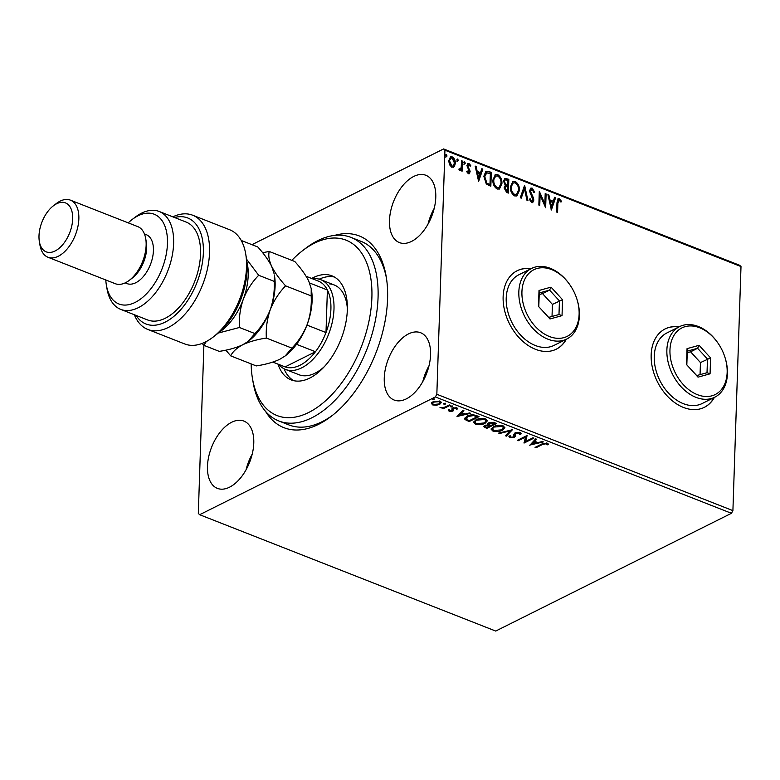 <?xml version="1.0" encoding="UTF-8"?>
<svg xmlns="http://www.w3.org/2000/svg" width="780" height="780" viewBox="0 0 780 780"><rect width="100%" height="100%" fill="white"/><g stroke="black" fill="none" stroke-linecap="round" stroke-linejoin="round"><path stroke-width="1.17" d="M334.639 235.394A102.999 58.246 111.5 0 1 386.217 276.656A102.999 58.246 111.5 0 1 387.572 298.877A102.999 58.246 111.5 0 1 331.373 416.218A102.999 58.246 111.5 0 1 265.502 411.313M251.15 363.909A94.234 53.293 -68.5 0 0 252.437 378.339A94.234 53.293 -68.5 0 0 285.899 417.593A94.234 53.293 -68.5 0 0 366.22 332.319A94.234 53.293 -68.5 0 0 337.165 238.124A94.234 53.293 -68.5 0 0 302.611 250.653L305.555 248.381A98.621 55.77 111.5 0 1 341.718 235.277A98.621 55.77 111.5 0 1 350.961 237.393A98.621 55.77 111.5 0 1 369.661 341.757A98.621 55.77 111.5 0 1 288.073 423.091A98.621 55.77 111.5 0 1 278.821 420.966L288.922 424.934A98.621 55.77 -68.5 0 0 332.865 415.048M679.107 326.849A43.826 30.615 63.5 0 0 665.213 328.887A43.826 30.615 63.5 0 0 651.163 354.88A43.826 30.615 63.5 0 0 668.831 397.634A43.826 30.615 63.5 0 0 704.389 407.306A43.826 30.615 63.5 0 0 714.373 397.42M704.252 407.375A43.826 30.615 63.5 0 0 714.09 397.566M531.073 268.671A43.826 30.615 63.5 0 0 517.179 270.719A43.826 30.615 63.5 0 0 503.129 296.702A43.826 30.615 63.5 0 0 520.796 339.456A43.826 30.615 63.5 0 0 556.364 349.138A43.826 30.615 63.5 0 0 566.338 339.251M556.218 349.206A43.826 30.615 63.5 0 0 566.056 339.388M384.257 377.959A36.163 20.446 -68.5 0 0 394.183 400.052A36.163 20.446 -68.5 0 0 417.661 389.23A36.163 20.446 -68.5 0 0 430.56 354.832A36.163 20.446 -68.5 0 0 420.635 332.738A36.163 20.446 -68.5 0 0 397.147 343.57A36.163 20.446 -68.5 0 0 384.257 377.959M389.483 220.496A36.163 20.446 -68.5 0 0 399.409 242.59A36.163 20.446 -68.5 0 0 422.887 231.757A36.163 20.446 -68.5 0 0 435.776 197.369A36.163 20.446 -68.5 0 0 425.851 175.276A36.163 20.446 -68.5 0 0 402.373 186.108A36.163 20.446 -68.5 0 0 389.483 220.496M207.47 466.284A36.163 20.446 -68.5 0 0 217.396 488.377A36.163 20.446 -68.5 0 0 240.874 477.545A36.163 20.446 -68.5 0 0 253.773 443.157A36.163 20.446 -68.5 0 0 243.847 421.063A36.163 20.446 -68.5 0 0 220.36 431.896A36.163 20.446 -68.5 0 0 207.47 466.284M436.283 405.269L432.656 404.908L431.398 403.357L433.066 401.739L440.086 401.193L441.392 402.529L439.715 404.342L436.283 405.269L436.303 404.693M450.226 405.288L443.05 408.876L442.143 408.525L443.196 407.989L439.998 407.569L444.308 407.316L449.319 404.937L450.226 405.288M449.202 411.411L448.471 410.212L451.864 410.806L451.99 408.72L452.81 408.047L456.787 407.755L457.685 408.973L453.745 408.379L453.619 410.475L452.81 411.148L449.202 411.411L448.5 409.422M449.621 410.114L450.021 410.943M452.302 410.397L451.99 408.72M456.495 409.11L456.037 407.56M453.775 407.599L453.638 409.87M476.327 415.545L479.056 416.627L469.238 421.531L465.007 419.552L464.568 418.587L467.025 416.169C469.726 414.697 472.826 414.492 476.327 415.545M487.666 423.657L487.997 424.866L488.651 422.877L494.218 422.584L496.577 423.501L486.749 428.415L483.688 426.631L484.809 425.48L487.997 424.866L487.529 424.066M512.421 429.731L506.376 436.127L505.391 435.737L509.974 430.892L499.658 433.485L498.673 433.095L512.421 429.731M532.954 437.804L533.861 438.155L524.043 443.069L525.476 437.092L518.154 440.749L517.247 440.398L527.066 435.494L525.652 441.451L532.954 437.804M542.5 444.493L535.967 447.749L535.06 447.398L541.691 444.083L547.287 443.206L548.379 444.649L547.16 444.844L546.292 443.713L542.5 444.493L542.529 443.703L535.996 446.969L535.967 447.749M731.435 513.298L495.719 631.059L199.651 514.712L435.367 396.952L436.839 394.28L732.908 510.627L731.435 513.298L435.367 396.952M529.776 445.322L535.675 438.867L536.659 439.257L534.719 441.305L538.024 442.601L542.383 441.509L543.367 441.899L529.786 445.097M513.932 436.176L514.995 432.89L520.143 432.539L521.128 433.602L520.64 434.655L519.412 434.616L519.207 433.075L515.892 433.261L515.229 433.856L515.18 436.43L514.157 437.356L509.759 437.677L509.145 435.952L510.461 435.932L510.773 437.18L513.211 437.024L513.932 436.176L513.727 434.587M519.412 434.616L519.226 432.296M515.921 432.471L515.249 433.066L515.18 436.43L515.209 435.64L514.157 437.356M508.901 436.741L509.145 435.952M510.461 435.932L510.773 437.18M502.574 430.209C499.843 431.632 496.616 431.915 492.892 431.048L491.107 429.166L493.467 426.67C496.216 425.246 499.444 424.983 503.149 425.86L504.894 427.713L502.574 430.209L502.603 429.419L501.823 429.77M485.062 423.325C482.323 424.749 479.105 425.032 475.381 424.174L473.596 422.292L475.956 419.786C478.706 418.363 481.933 418.099 485.638 418.987L487.383 420.829L485.062 423.325L485.092 422.536L484.312 422.887M457.012 416.725L462.91 410.27L463.895 410.66L461.955 412.708L465.26 414.014L469.619 412.912L470.603 413.302L457.022 416.5M452.4 406.76L450.83 406.877L450.889 406.175L452.468 406.058L452.4 406.76M450.85 406.195L450.83 406.877L450.889 406.175M445.477 403.319L445.458 404.04L443.888 404.147L443.947 403.445L445.517 403.328L445.458 404.04L445.517 403.328M443.908 403.465L443.888 404.147L443.947 403.445M434.158 398.863L434.138 399.584L432.559 399.701L432.627 398.99L434.197 398.882L434.138 399.584L434.197 398.882M432.588 399.019L432.559 399.701L432.627 398.99M251.969 244.676L443.596 148.941L739.664 265.288L741 266.555L732.908 510.627M454.36 166.589L451.854 167.291L449.475 164.678L448.715 160.748L450.508 156.868L452.205 156.877C454.428 158.35 455.471 160.514 455.354 163.361L454.36 166.589L453.248 167.398M458.874 169.114L459.839 169.172L461.194 167.515L461.565 160.729L462.462 161.089L462.13 171.151L461.224 170.8L461.273 169.319L459.644 170.352L458.971 169.738L459.44 168.841L460.034 169.221M460.424 170.323L459.644 170.352M468.975 164.716L467.815 165.896L470.213 171.834L468.4 173.794L466.703 171.678L467.259 171.025L468.829 172.526L468.263 172.809L469.306 171.522L466.908 165.594L467.902 163.449L468.916 163.439L470.73 165.535L470.184 166.267L468.975 164.716L468.136 164.931M469.316 173.794L468.4 173.794M488.563 171.337L491.302 172.419L490.844 186.196L489.06 185.494L486.272 183.895L483.834 176.28L485.959 171.142L491.302 172.419M508.813 179.303L508.355 193.079L506.688 192.426L504.094 187.941L505.294 185.445L503.549 181.194L504.865 178.357L508.813 179.303L508.248 179.576L507.809 192.865M524.667 185.523L527.982 200.791L526.997 200.401L524.482 188.828L521.264 198.149L520.279 197.759L524.462 185.63M545.2 193.596L546.097 193.947L545.649 207.733L540.101 195.136L539.76 205.413L538.853 205.062L539.312 191.285L544.859 203.843L545.2 193.596M559.25 200.197L557.875 203.249L557.573 212.413L556.667 212.062L556.978 202.761L558.119 198.764L559.289 198.773L561.463 201.24L560.966 202.118L559.25 200.197L558.383 200.411M741 266.555L444.931 150.208L436.839 394.28M551.382 209.986L547.911 194.668L548.896 195.049L549.958 199.943L553.274 201.24L554.629 197.301L555.614 197.691L551.382 209.986M532.165 189.55L530.439 191.236L533.423 197.905L533.812 200.177L532.73 202.547L531.599 202.566L529.405 199.349L530.146 198.773L531.658 201.162L532.906 199.885L529.532 190.856L530.868 188.117L532.145 188.107L534.69 192.163L533.929 192.572L532.165 189.55L530.975 189.755M529.581 199.056L531.102 201.445L532.009 201.24M519.46 190.398L516.965 195.887L514.742 195.946C511.651 193.869 510.208 190.856 510.393 186.907L512.908 181.447L515.151 181.428C518.193 183.505 519.626 186.488 519.46 190.398L516.692 196.004M501.94 183.514L499.453 189.004L497.231 189.062C494.14 186.986 492.697 183.973 492.882 180.024L495.398 174.564L497.64 174.544C500.682 176.621 502.115 179.614 501.94 183.514L499.171 189.121M478.618 181.389L475.147 166.072L476.131 166.452L477.194 171.346L480.499 172.643L481.865 168.704L482.849 169.094L478.618 181.389M463.944 161.996L464.744 163.469L465.299 163.186L464.51 164.034L463.798 162.591L464.587 161.743L465.299 163.186L464.51 164.034M463.798 162.591L464.022 162.016M457.002 159.266L457.802 160.739L458.357 160.456L457.567 161.304L456.846 159.861L457.645 159.013L458.357 160.456L457.567 161.304M456.846 159.861L457.08 159.286M445.682 154.82L446.472 156.283L447.037 156.01L446.238 156.858L445.526 155.415L446.316 154.557L447.037 156.01L446.238 156.858M445.526 155.415L445.76 154.84M199.651 514.712L198.315 513.445L203.892 345.335M444.931 150.208L443.596 148.941M386.51 278.519A98.621 55.77 -68.5 0 0 361.062 241.361L350.961 237.393M252.213 454.126A36.163 20.446 -68.5 0 0 246.031 469.862M434.226 208.338A36.163 20.446 -68.5 0 0 428.044 224.075M429 365.8A36.163 20.446 -68.5 0 0 422.819 381.537M530.8 268.817A43.826 30.615 63.5 0 0 517.042 270.787M678.834 326.986A43.826 30.615 63.5 0 0 665.077 328.955M558.685 200.47L557.31 203.531L557.027 212.199M557.846 198.939L559.289 198.773M558.724 199.056L560.898 201.523L561.463 201.24M548.028 195.214L548.896 195.049M548.34 195.332L549.403 200.226L549.958 199.943M549.403 200.226L553.274 201.24M554.473 197.74L555.614 197.691M555.048 197.974L551.119 209.401M550.3 201.503L549.744 201.786L550.856 206.915L552.835 202.507L550.3 201.503L551.421 206.632M545.181 194.093L546.097 193.947M545.542 194.23L545.123 206.875M539.214 205.198L539.536 195.419L540.101 195.136M539.273 192.387L544.294 204.126L544.859 203.843M530.595 188.292L532.145 188.107M531.58 188.389L534.134 192.436L534.69 192.163M531.599 189.832L530.439 191.236M529.874 191.519L530.127 192.982L530.692 192.709M530.127 192.982L532.857 198.178L533.423 197.905M532.857 198.178L533.257 200.46L533.812 200.177M533.257 200.46L532.438 202.654M531.102 201.445L531.745 201.445M524.218 186.332L527.3 200.518M520.855 197.993L524.482 188.828M512.635 181.613L515.151 181.428M514.585 181.711C517.627 183.787 519.071 186.771 518.895 190.681M512.996 183.056L510.744 187.541C510.588 190.681 511.738 193.099 514.186 194.795L516.262 194.571M511.3 187.258C511.153 190.398 512.304 192.816 514.751 194.512L516.555 194.444L518.554 190.047C518.7 186.927 517.559 184.528 515.132 182.851L513.269 182.9L510.744 187.541M514.186 194.795L514.751 194.512M504.611 178.522L506.464 178.376M505.898 178.649L508.248 179.576M505.031 179.966L503.9 181.828L505.235 184.85L507.127 185.757L507.692 185.474L507.858 180.355L505.294 179.77L504.455 181.545L505.801 184.567L507.692 185.474M505.508 186.751L504.436 188.555L506.932 191.588L507.497 191.305L507.643 186.888L505.772 186.547L505.001 188.272L507.497 191.305M505.996 191.217L506.561 190.934M504.436 188.555L505.001 188.272M505.235 184.85L505.801 184.567M503.9 181.828L504.455 181.545M495.124 174.73L497.64 174.544M497.075 174.827C500.117 176.904 501.559 179.887 501.384 183.797M495.485 176.182L493.233 180.658C493.077 183.797 494.227 186.215 496.675 187.912L498.752 187.688M493.789 180.385C493.642 183.514 494.793 185.932 497.24 187.629L499.044 187.561L501.043 183.163C501.189 180.043 500.048 177.655 497.62 175.978L495.758 176.017L493.233 180.658M496.675 187.912L497.24 187.629M490.737 172.692L490.298 185.981M485.677 171.317L488.007 171.62M486.379 172.77L484.175 176.923L486.232 183.066L489.421 184.704L489.986 184.421L490.347 173.472L486.096 172.828M486.232 183.066L489.986 184.421M484.175 176.923L484.741 176.641L486.798 182.783M486.944 172.487L484.741 176.641M475.264 166.618L476.131 166.452M475.576 166.735L476.639 171.629L477.194 171.346M476.639 171.629L480.499 172.643M481.709 169.143L482.849 169.094M482.284 169.377L478.354 180.804M477.535 172.916L476.98 173.189L478.091 178.318L480.07 173.911L477.535 172.916L478.657 178.035M466.703 171.298L467.825 172.819L468.751 171.805M467.639 163.624L468.916 163.439M468.351 163.722L470.165 165.818L470.73 165.535M468.409 164.999L467.815 165.896M467.249 166.179L467.435 167.222L468 166.949M467.435 167.222L468.361 168.646L468.926 168.363M468.361 168.646L469.414 170.45L469.979 170.167M469.414 170.45L469.657 172.117L470.213 171.834M469.657 172.117L469.024 173.891M464.744 163.469L463.944 164.317M461.546 161.226L462.462 161.089M461.906 161.362L461.584 170.937M460.122 170.42L461.273 169.319M457.802 160.739L457.002 161.587M450.235 157.043L452.205 156.877M451.639 157.15C453.863 158.632 454.915 160.797 454.798 163.644L455.354 163.361M454.798 163.644L453.794 166.871M450.674 158.311L449.056 161.382L451.337 166.335L452.77 166.14M449.621 161.099L451.903 166.062L453.063 166.043L454.447 163.001L452.166 158.106L450.947 158.135L449.056 161.382M451.337 166.335L451.903 166.062M446.472 156.283L445.682 157.141M548.194 443.898L547.19 444.064L547.16 444.844M547.19 444.064L546.77 443.235L546.741 444.025M546.77 443.235L546.312 442.933L546.292 443.713M536.133 439.052L534.719 441.305M537.8 442.514L536.64 442.816M532.077 443.956L530.478 444.366M536.63 442.962L536.659 442.172L534.125 441.178L532.067 444.113L536.63 442.962L534.105 441.958L532.067 444.113M534.125 441.178L534.105 441.958M532.993 437.814L524.062 442.279L524.043 443.069M518.154 440.749L518.144 439.949L525.505 436.303L525.476 437.092M527.105 435.503L525.652 441.451M521.05 433.241L520.64 434.655M520.669 433.865L519.773 433.836M519.441 433.826L519.226 432.286M515.911 432.539L515.892 433.261M515.249 433.066L515.18 434.44M514.176 436.576L513.503 436.849M510.617 437.112L509.779 436.888L509.759 437.677M509.779 436.888L508.999 436.283M513.776 434.197L513.786 435.25M511.602 429.848L506.376 436.127M510.003 430.248L509.974 430.892M499.688 432.841L499.658 433.485M494.003 430.589L492.921 430.267L492.892 431.048M492.921 430.267L491.176 428.766M504.855 427.333L502.603 429.419M494.403 426.26L492.482 429.01L493.867 430.531L501.667 429.858L503.539 427.849L502.027 425.529M494.267 426.309L492.482 429.01M502.203 425.597L502.174 426.377L494.374 427.031M503.539 427.849L502.174 426.377M495.709 423.16L486.779 427.625L486.749 428.415M486.779 427.625L483.844 426.221M489.587 422.448L489.255 423.881M489.577 422.506L489.226 424.671L491.01 425.48L494.656 423.657L494.686 422.867L493.155 422.282M485.462 425.207L485.062 426.494L485.726 425.822L485.911 427.186L486.856 427.557L489.996 425.977L485.726 425.822L485.755 425.11M489.996 425.977L490.025 425.188L488.007 424.603M489.567 425.012L489.538 425.802M488.836 423.257L489.226 424.671M493.652 422.458L493.623 423.248L489.557 423.238M494.656 423.657L493.623 423.248M476.492 423.706L475.41 423.384L475.381 424.174M475.41 423.384L473.655 421.892M487.344 420.449L485.092 422.536M476.882 419.377L474.962 422.126L476.356 423.647L484.156 422.974L486.028 420.976L484.517 418.645M476.755 419.425L474.962 422.126M484.692 418.714L484.663 419.503L476.863 420.147M486.028 420.976L484.663 419.503M478.189 416.286L469.267 420.742L469.238 421.531M469.267 420.742L465.036 418.762L465.007 419.552M465.036 418.762L464.656 418.187M473.528 414.853L473.499 415.565L467.932 416.52L467.961 415.75L466.44 418.49M467.932 416.52L466.411 419.279L469.336 420.673L477.145 416.773L477.175 415.984L473.528 414.775M466.011 417.651L466.411 419.279M477.145 416.773L473.499 415.565M463.369 410.456L461.955 412.708M465.036 413.927L463.876 414.219M459.313 415.36L457.704 415.769M463.866 414.365L463.895 413.575L461.36 412.581L459.303 415.516L463.866 414.365L461.331 413.371L459.303 415.516M461.36 412.581L461.331 413.371M452.322 409.607L452.312 410.095M452.137 409.666L452.02 407.93M457.499 408.213L456.553 408.31L456.037 407.452L456.524 408.32M453.775 407.686L453.745 408.379M453.307 408.018L453.531 408.769L453.307 408.018M453.648 409.695L452.81 411.148M452.829 410.358L452.127 410.631M449.748 410.777L449.221 410.621M452.429 405.98L450.85 406.087M449.358 404.947L443.079 408.086L443.05 408.876M445.487 403.25L443.908 403.357M433.163 404.284L432.656 404.908M432.685 404.118L431.428 402.568M441.324 402.148L439.715 404.342M439.735 403.562L439.023 403.874M434.002 401.339L432.656 403.504L433.534 404.469L438.808 403.991L440.125 402.616L439.618 401.037M433.768 401.427L432.656 403.504M439.228 400.93L439.208 401.632L433.982 402.09M440.125 402.616L439.208 401.632M434.158 398.794L432.588 398.911M302.611 250.653A94.234 53.293 -68.5 0 0 291.847 260.344M278.821 420.966A98.621 55.77 111.5 0 1 253.052 382.005L252.437 378.339M312.39 278.752A48.214 27.261 111.5 0 1 320.755 279.679A48.214 27.261 111.5 0 1 333.986 309.133A48.214 27.261 111.5 0 1 316.797 354.988A48.214 27.261 111.5 0 1 285.49 369.427L298.945 374.712A48.214 27.261 -68.5 0 0 303.459 375.755A48.214 27.261 -68.5 0 0 324.597 366.405M347.344 308.519A48.214 27.261 -68.5 0 0 334.21 284.973A48.214 27.261 -68.5 0 0 329.696 283.93M334.415 277.027A55.887 31.6 -68.5 0 0 331.773 276.627A55.887 31.6 -68.5 0 0 319.235 279.172M311.678 278.47A55.887 31.6 111.5 0 1 326.732 274.648A55.887 31.6 111.5 0 1 331.968 275.847A55.887 31.6 111.5 0 1 342.566 334.99A55.887 31.6 111.5 0 1 296.332 381.069A55.887 31.6 111.5 0 1 291.086 379.87A55.887 31.6 111.5 0 1 278.011 364.133M284.027 368.764A55.887 31.6 -68.5 0 0 293.69 380.669M272.815 362.096L284.602 366.727A46.02 26.023 -68.5 0 0 285.09 366.902L315.442 351.741A46.02 26.023 -68.5 0 0 325.991 332.563A46.02 26.023 -68.5 0 0 330.905 309.173A46.02 26.023 -68.5 0 0 327.395 289.985A46.02 26.023 -68.5 0 0 318.269 281.063L306.14 276.296M306.95 325.084L325.991 332.563L327.395 289.985L309.601 282.994M272.825 362.086L285.09 366.902A46.02 26.023 -68.5 0 0 315.442 351.741L296.536 344.311M285.49 369.427A48.214 27.261 111.5 0 1 278.723 364.416M245.72 254.007L246.334 257.673A56.979 32.224 111.5 0 1 247.075 269.968A56.979 32.224 111.5 0 1 215.992 334.873L213.047 337.145A61.366 34.7 -68.5 0 0 246.519 267.248A61.366 34.7 -68.5 0 0 245.72 254.007A61.366 34.7 -68.5 0 0 229.681 229.759L192.67 215.221A61.366 34.7 111.5 0 1 202.527 285.022A61.366 34.7 111.5 0 1 147.781 329.443A61.366 34.7 111.5 0 1 134.355 314.74M147.781 329.443L184.792 343.98A61.366 34.7 -68.5 0 0 213.047 337.145M105.787 279.971A48.214 27.261 -68.5 0 0 106.343 284.934A48.214 27.261 -68.5 0 0 139.074 300.105A48.214 27.261 -68.5 0 0 167.447 243.682A48.214 27.261 -68.5 0 0 132.015 219.609A48.214 27.261 -68.5 0 0 128.232 222.856M132.015 219.609L134.969 217.337A52.591 29.747 111.5 0 1 159.188 211.477A52.591 29.747 111.5 0 1 173.618 243.604A52.591 29.747 111.5 0 1 154.869 293.631A52.591 29.747 111.5 0 1 120.705 309.377A52.591 29.747 111.5 0 1 106.967 288.6L106.343 284.934M47.98 257.254L115.264 283.696A30.683 17.355 -68.5 0 0 129.392 280.273L132.346 278.011A26.296 14.869 -68.5 0 0 146.689 248.05A26.296 14.869 -68.5 0 0 146.347 242.375L145.733 238.709A30.683 17.355 -68.5 0 0 137.709 226.59L70.424 200.148A30.683 17.355 111.5 0 1 78.848 218.887A30.683 17.355 111.5 0 1 67.909 248.069A30.683 17.355 111.5 0 1 47.98 257.254A30.683 17.355 111.5 0 1 39.965 245.134L39.341 241.459A26.296 14.869 -68.5 0 0 57.193 249.736A26.296 14.869 -68.5 0 0 72.677 218.966A26.296 14.869 -68.5 0 0 53.352 205.832A26.296 14.869 -68.5 0 0 39 235.784A26.296 14.869 -68.5 0 0 39.341 241.459M129.392 280.273A30.683 17.355 -68.5 0 0 146.133 245.329A30.683 17.355 -68.5 0 0 145.733 238.709M53.352 205.832L56.297 203.56A30.683 17.355 111.5 0 1 70.424 200.148M125.19 282.886L126.965 283.589A26.296 14.869 -68.5 0 0 144.047 275.71A26.296 14.869 -68.5 0 0 153.416 250.692A26.296 14.869 -68.5 0 0 146.201 234.634L144.427 233.932M120.705 309.377L147.625 319.956A52.591 29.747 -68.5 0 0 181.779 304.21A52.591 29.747 -68.5 0 0 200.538 254.182A52.591 29.747 -68.5 0 0 186.098 222.056L159.188 211.477M172.828 216.84A61.366 34.7 111.5 0 1 192.67 215.221M136.091 315.422A56.979 32.224 -68.5 0 0 196.852 282.789A56.979 32.224 -68.5 0 0 174.564 217.522M266.351 338.062C265.785 328.477 267.082 319.03 270.26 309.709C273.877 300.593 278.996 292.646 285.607 285.86C279.484 279.094 274.843 272.61 271.694 266.409C269.032 260.452 268.213 255.469 269.227 251.462L294.781 261.505C300.914 268.261 305.555 274.745 308.704 280.956L311.23 288.629L311.171 295.903C311.737 305.487 310.44 314.944 307.261 324.256C303.644 333.372 298.526 341.328 291.915 348.114L285.188 355.943L279.815 359.268C273.331 362.3 265.483 364.523 256.269 365.918L230.714 355.875C232.684 351.692 236.71 347.977 242.804 344.721C249.288 341.679 257.137 339.456 266.351 338.062L291.915 348.114M285.607 285.86L311.171 295.903M269.227 251.462L262.616 252.691M225.868 350.142L230.714 355.875M248.176 341.396L248.81 340.918A48.214 27.261 -68.5 0 0 270.26 309.709A48.214 27.261 -68.5 0 0 274.482 275.594L274.16 281.356C274.726 290.959 273.429 300.417 270.26 309.709C266.623 318.844 261.514 326.791 254.904 333.567L248.176 341.396L242.804 344.721C236.33 347.763 228.482 349.976 219.258 351.37L203.794 345.296L206.329 341.513M285.188 355.943L285.811 355.456A48.214 27.261 -68.5 0 0 307.261 324.256A48.214 27.261 -68.5 0 0 311.483 290.131L311.23 288.629M242.102 242.18L242.307 240.883L257.78 246.958C263.903 253.724 268.544 260.208 271.694 266.409L274.228 274.082M219.043 332.348A48.214 27.261 -68.5 0 0 243.341 299.14A48.214 27.261 -68.5 0 0 246.841 261.612M218.224 333.07L239.441 327.493C238.865 317.889 240.172 308.431 243.341 299.14C246.968 290.004 252.086 282.058 258.697 275.281L246.568 259.204M202.156 343.424L203.794 345.296M258.697 275.281L274.16 281.356M239.441 327.493L254.904 333.567M579.121 314.291A37.255 26.023 63.5 0 0 576.868 298.984A37.255 26.023 63.5 0 0 569.595 284.427A37.255 26.023 63.5 0 0 539.35 267.988A37.255 26.023 63.5 0 0 521.927 291.817A37.255 26.023 63.5 0 0 549.413 336.511A37.255 26.023 63.5 0 0 579.121 314.291M576.868 298.984L577.015 299.442A39.449 27.553 -116.5 0 1 579.394 315.656A39.449 27.553 -116.5 0 1 566.748 339.046A39.449 27.553 -116.5 0 1 534.739 330.34A39.449 27.553 -116.5 0 1 518.837 291.856A39.449 27.553 -116.5 0 1 531.492 268.466A39.449 27.553 -116.5 0 1 569.322 284.037L569.595 284.427M531.492 268.466L518.856 274.774A39.449 27.553 63.5 0 0 506.21 298.165A39.449 27.553 63.5 0 0 522.112 336.648A39.449 27.553 63.5 0 0 554.122 345.355L566.748 339.046M538.483 306.384L539.009 290.472L551.05 287.147L562.556 299.725L562.029 315.637L549.998 318.962L538.483 306.384L548.662 317.392L558.987 314.545L559.435 300.904L549.568 290.121L539.253 292.968L538.795 306.608M552.025 316.465L552.425 304.405L562.556 299.725M552.425 304.405L542.558 293.621L549.568 290.121L551.05 287.147M542.558 293.621L539.194 294.548M549.998 318.962L548.662 317.392M558.987 314.545L562.029 315.637M539.009 290.472L539.253 292.968M727.155 372.469A37.255 26.023 63.5 0 0 724.903 357.162A37.255 26.023 63.5 0 0 717.629 342.605A37.255 26.023 63.5 0 0 687.375 326.167A37.255 26.023 63.5 0 0 669.962 349.986A37.255 26.023 63.5 0 0 697.447 394.69A37.255 26.023 63.5 0 0 727.155 372.469M724.903 357.162L725.049 357.62A39.449 27.553 -116.5 0 1 727.428 373.825A39.449 27.553 -116.5 0 1 714.782 397.215A39.449 27.553 -116.5 0 1 682.773 388.508A39.449 27.553 -116.5 0 1 666.871 350.035A39.449 27.553 -116.5 0 1 679.517 326.644A39.449 27.553 -116.5 0 1 717.346 342.206L717.629 342.605M679.517 326.644L666.89 332.953A39.449 27.553 63.5 0 0 654.245 356.343A39.449 27.553 63.5 0 0 670.147 394.816A39.449 27.553 63.5 0 0 702.156 403.523L714.782 397.215M686.517 364.552L687.043 348.65L699.085 345.316L710.59 357.903L710.063 373.815L698.022 377.14L686.517 364.552L696.696 375.57L707.021 372.713L707.47 359.073L697.603 348.29L687.287 351.146L686.829 364.786M700.05 374.644L700.459 362.583L710.59 357.903M700.459 362.583L690.592 351.799L697.603 348.29L699.085 345.316M690.592 351.799L687.229 352.726M698.022 377.14L696.696 375.57M707.021 372.713L710.063 373.815M687.043 348.65L687.287 351.146M557.31 203.531L557.875 203.249M531.56 195.77L532.116 195.487M506.668 185.582L507.234 185.299M488.826 184.47L489.392 184.187M485.111 426.972L485.082 427.762M467.483 420.04L467.454 420.829M476.2 415.603L476.171 416.383M513.269 182.9L512.704 183.183M516.555 194.444L515.999 194.727M505.772 186.547L505.216 186.829M505.294 179.77L504.738 180.053M495.758 176.017L495.193 176.299M499.044 187.561L498.478 187.844M450.947 158.135L450.382 158.418M453.063 166.043L452.498 166.316M519.782 433.777L519.812 432.988M515.083 434.479L515.112 433.69M510.247 436.595L510.276 435.805M449.582 410.339L449.611 409.558M452.332 410.241L452.351 409.461M456.534 408.905L456.563 408.115M453.268 408.905L453.287 408.115M320.755 279.679L334.21 284.973"/></g></svg>

